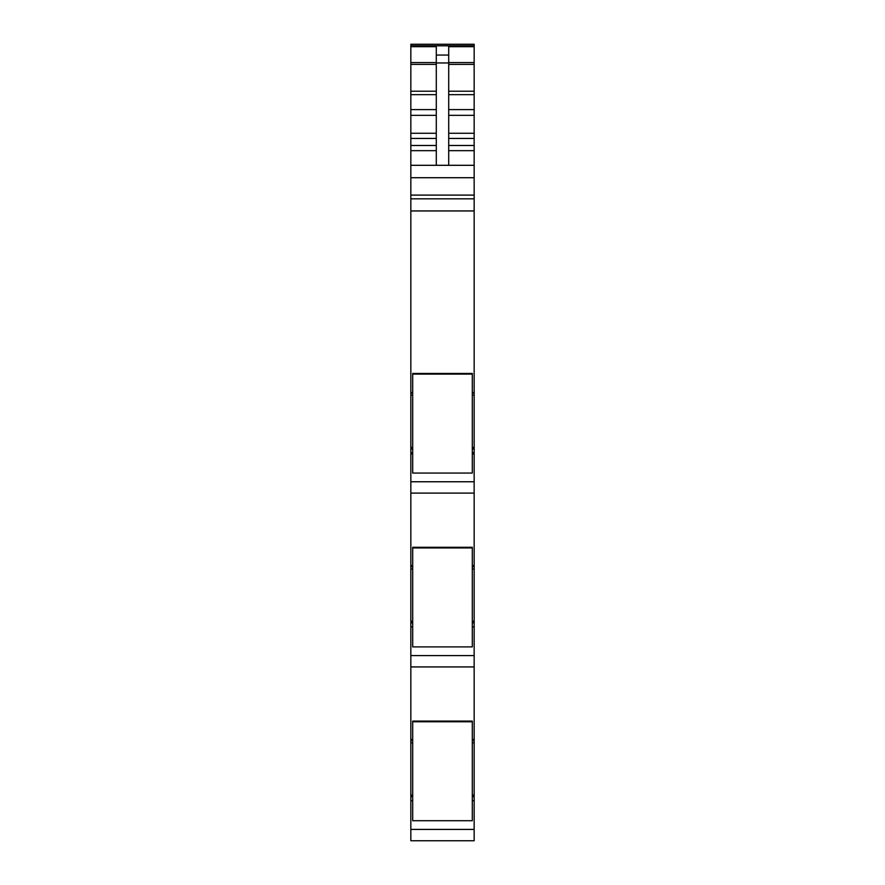 <?xml version="1.0" encoding="UTF-8"?>
<svg xmlns="http://www.w3.org/2000/svg" width="885" height="885" viewBox="0 0 885 885"><rect width="100%" height="100%" fill="white"/><g stroke="black" fill="none" stroke-linecap="round" stroke-linejoin="round"><path stroke-width="1.33" d="M412.698 796.622L410.839 796.445L410.839 840.75L474.161 840.75L474.161 796.677L472.302 796.677M410.839 796.589L410.839 742.803L412.698 742.825L410.839 742.825M412.698 742.803L410.839 742.803L410.839 666.925L429.148 666.925M412.698 621.204L410.839 621.204L410.839 666.925L474.161 666.925L474.161 622.852L472.302 622.852M410.839 621.204L410.839 493.1L474.161 493.1L474.161 449.016L472.302 449.016M412.698 447.379L410.839 447.379L410.839 493.1M410.839 447.379L410.839 393.028L412.698 393.028M410.839 46.673L436.294 46.673L436.294 55.058L448.706 55.058L448.706 46.673L474.161 46.673L474.161 45.743L410.839 45.743L410.839 44.25L474.161 44.25L474.161 45.876L410.839 45.743L410.839 393.028M474.161 46.673L474.161 395.164L472.302 395.175M474.161 449.016L474.161 395.175M472.302 566.654L474.161 566.654L474.161 493.1M474.161 566.654L474.161 569L472.302 569M474.161 622.852L474.161 569M472.302 740.48L474.161 740.48L474.161 666.925L467.335 666.925M474.161 740.48L474.161 742.825L472.302 742.803M474.161 796.677L474.161 742.825M417.521 840.75L418.904 840.75L417.521 840.75M467.335 840.75L474.161 840.75L467.335 840.75M410.839 800.715L412.698 800.715M472.302 800.715L474.161 800.715M410.839 740.48L412.698 740.48M410.839 739.373L412.698 739.373M472.302 739.373L474.161 739.373M467.457 666.925L418.904 666.925M417.521 666.925L416.735 666.925M410.839 626.89L412.698 626.89M472.302 626.89L474.161 626.89M410.839 566.654L412.698 566.654M410.839 565.548L412.698 565.548M472.302 565.548L474.161 565.548M410.839 392.564L412.698 392.564M472.302 392.564L474.161 392.564M410.839 198.826L474.161 198.826M410.839 165.307L474.161 165.307M410.839 44.25L474.161 44.25M448.706 55.058L448.706 165.307M436.294 165.307L436.294 62.957L448.706 62.957M436.294 55.058L436.294 62.957M472.302 374.112L472.302 373.459L412.698 373.459L412.698 473.066L472.302 473.066L472.302 374.112L412.698 374.112M472.302 547.937L472.302 547.284L412.698 547.284L412.698 646.891L472.302 646.891L472.302 547.937L412.698 547.937M472.302 721.762L472.302 721.109L412.698 721.109L412.698 820.716L472.302 820.716L472.302 721.762L412.698 721.762M410.839 829.411L474.161 829.411M412.698 796.677L410.839 796.677M474.161 796.622L472.302 796.622M474.161 796.445L472.302 796.445L474.161 796.434M412.698 796.445L410.839 796.445L412.698 796.434M474.161 795.04L472.302 795.04M412.698 795.04L410.839 795.04M410.839 655.586L474.161 655.586M412.698 622.852L410.839 622.852M474.161 622.797L472.302 622.797M412.698 622.797L410.839 622.797M474.161 622.62L472.302 622.62L474.161 622.609M412.698 622.62L410.839 622.62L412.698 622.609M474.161 621.204L472.302 621.204M412.698 569L410.839 569M410.839 481.761L474.161 481.761M410.839 453.961L412.698 453.961M472.302 453.961L474.161 453.961M410.839 452.711L412.698 452.711M472.302 452.711L474.161 452.711M412.698 449.016L410.839 449.016M474.161 448.972L472.302 448.972M412.698 448.972L410.839 448.972M474.161 448.784L472.302 448.784L474.161 448.784M412.698 448.784L410.839 448.784L412.698 448.784M474.161 447.379L472.302 447.379M412.698 395.164L410.839 395.175M472.302 393.028L474.161 393.028M410.839 210.951L474.161 210.951M410.839 195.109L474.161 195.109M410.839 177.719L474.161 177.719M410.839 150.66L436.294 150.66M410.839 145.483L436.294 145.483M410.839 138.447L436.294 138.447M410.839 133.27L436.294 133.27M410.839 115.338L436.294 115.338M410.839 109.596L436.294 109.596M410.839 94.651L436.294 94.651M410.839 91.21L436.294 91.21M410.839 64.384L436.294 64.384M410.839 62.569L436.294 62.569M448.706 62.569L474.161 62.569M448.706 64.384L474.161 64.384M448.706 91.21L474.161 91.21M448.706 94.651L474.161 94.651M448.706 109.596L474.161 109.596M448.706 115.338L474.161 115.338M448.706 133.27L474.161 133.27M448.706 138.447L474.161 138.447M448.706 145.483L474.161 145.483M448.706 150.66L474.161 150.66"/></g></svg>
